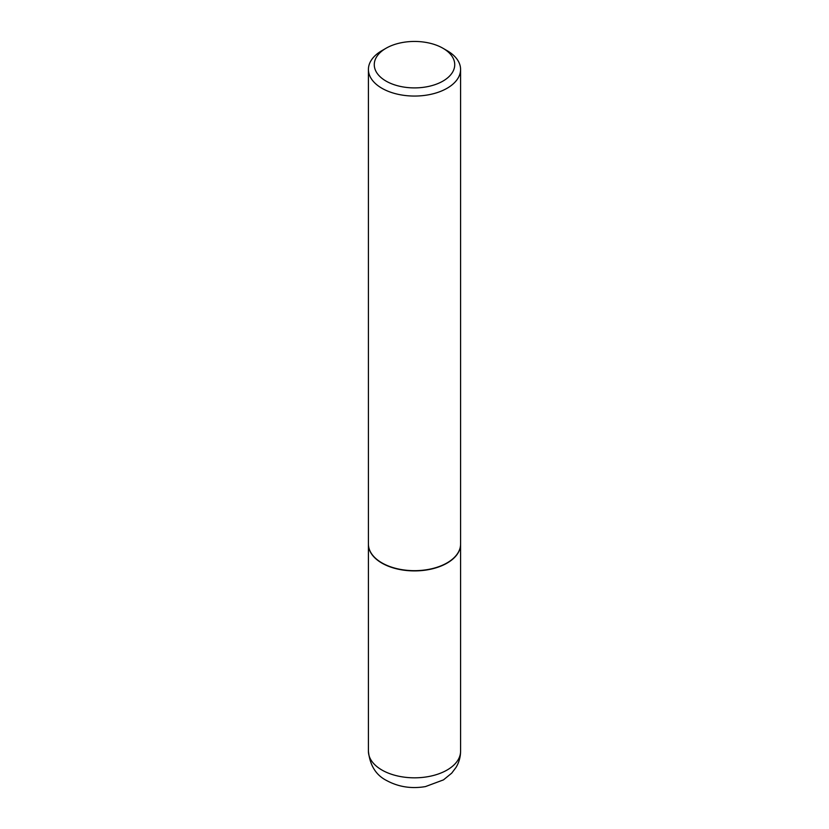 <?xml version="1.0" encoding="UTF-8"?>
<svg xmlns="http://www.w3.org/2000/svg" width="829" height="829" viewBox="0 0 829 829"><rect width="100%" height="100%" fill="white"/><g stroke="black" fill="none" stroke-linecap="round" stroke-linejoin="round"><path stroke-width="1.24" d="M368.418 544.187A46.082 26.601 0 0 0 368.418 544.301A46.082 26.601 0 0 0 381.92 563.119A46.082 26.601 0 0 0 432.137 568.881A46.082 26.601 0 0 0 460.582 544.301A46.082 26.601 0 0 0 460.582 544.187M382.024 562.932A45.782 26.435 0 0 0 382.128 562.995A45.782 26.435 0 0 0 446.872 562.995L447.08 562.881A46.082 26.601 0 0 0 460.582 544.062L460.582 69.449A46.082 26.601 0 0 0 447.08 50.642L442.945 48.248A40.227 23.222 0 0 0 386.055 48.248L386.055 48.248A40.227 23.222 0 0 0 386.055 81.097A40.227 23.222 0 0 0 442.945 81.097A40.227 23.222 0 0 0 442.945 48.248M381.92 50.642L386.055 48.248L381.92 50.642A46.082 26.601 0 0 0 368.418 69.449L368.418 544.062A46.082 26.601 0 0 0 381.92 562.881A46.082 26.601 0 0 0 447.08 562.881L446.872 562.995M368.418 69.449A46.082 26.601 0 0 0 396.863 94.029A46.082 26.601 0 0 0 447.08 88.268A46.082 26.601 0 0 0 460.582 69.449M460.582 751.219C460.53 757.001 459.028 762.379 456.074 767.343L451.722 773.136L443.463 779.882L425.453 786.586C411.464 788.959 398.542 786.959 386.687 780.566C375.983 775.177 369.889 765.385 368.418 751.219A46.082 26.601 0 0 0 381.92 770.027A46.082 26.601 0 0 0 432.137 775.799A46.082 26.601 0 0 0 460.582 751.219L460.582 544.301M368.418 751.219L368.418 544.301"/></g></svg>
